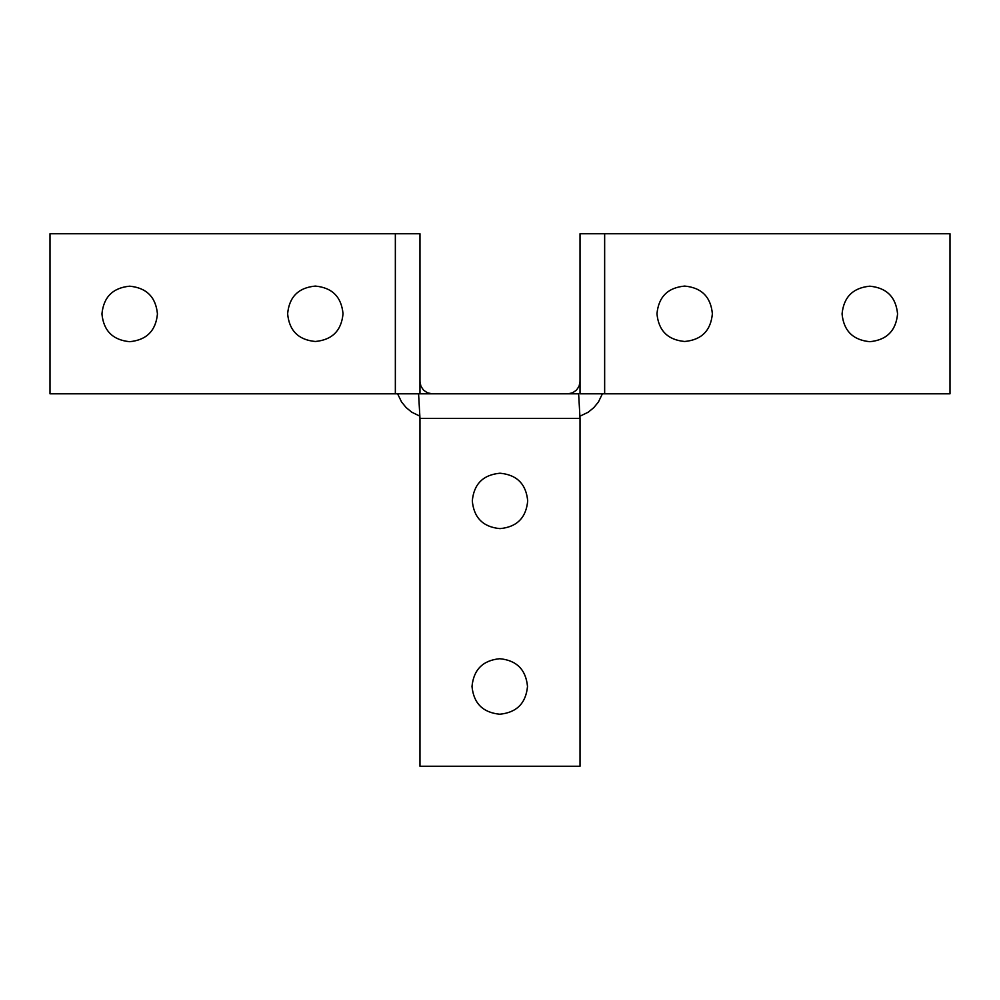 <?xml version="1.0" encoding="UTF-8"?>
<svg xmlns="http://www.w3.org/2000/svg" width="1000" height="1000" viewBox="0 0 1000 1000"><rect width="100%" height="100%" fill="white"/><g stroke="black" fill="none" stroke-linecap="round" stroke-linejoin="round"><path stroke-width="1.5" d="M157.45 313.938C155.825 330.788 146.575 340.037 129.688 341.688C146.537 340.062 155.787 330.812 157.45 313.938C155.825 297.087 146.575 287.838 129.688 286.188C146.537 287.8 155.787 297.05 157.45 313.938M101.938 313.938C103.562 297.087 112.812 287.838 129.688 286.188C112.85 287.8 103.6 297.05 101.938 313.938C103.562 330.788 112.812 340.037 129.688 341.688C112.85 340.062 103.6 330.812 101.938 313.938M527.513 686.462C525.887 703.312 516.638 712.562 499.762 714.225C516.6 712.6 525.85 703.35 527.513 686.462C525.887 669.625 516.638 660.375 499.762 658.713C516.6 660.337 525.85 669.587 527.513 686.462M472 686.462C473.625 669.625 482.875 660.375 499.762 658.713C482.912 660.337 473.663 669.587 472 686.462C473.625 703.312 482.875 712.562 499.762 714.225C482.912 712.6 473.663 703.35 472 686.462M897.575 313.938C895.95 330.788 886.7 340.037 869.825 341.688C886.663 340.062 895.913 330.812 897.575 313.938C895.95 297.087 886.7 287.838 869.825 286.188C886.663 287.8 895.913 297.05 897.575 313.938M842.062 313.938C843.688 297.087 852.938 287.838 869.825 286.188C852.975 287.8 843.725 297.062 842.062 313.938C843.688 330.775 852.938 340.037 869.825 341.688C852.975 340.062 843.725 330.812 842.062 313.938M604.65 233.75L580.025 233.75L580.025 393.812L604.65 393.812L604.65 233.75L950 233.75L950 393.812L604.65 393.812M684.675 286.075C667.788 287.663 658.562 296.9 656.975 313.775C658.562 330.662 667.788 339.9 684.675 341.488C701.562 339.9 710.788 330.662 712.375 313.775C710.788 296.9 701.562 287.663 684.675 286.075M580.025 393.812L580.025 381.5L579.087 386.213L576.425 390.2L572.425 392.875L567.712 393.812L578.638 393.812L419.975 393.812L419.975 233.75L395.35 233.75L395.35 393.812L432.287 393.812L427.575 392.875L423.575 390.2L420.913 386.213L419.975 381.5L419.975 393.812M579.9 416.213L588.237 412.2L593.825 407.612L598.425 402.013L602.388 393.812M397.612 393.812L401.575 402.013L406.175 407.612L411.763 412.2L419.85 416.138L418.587 393.812L419.975 418.425L580.025 418.425L578.638 393.812M500 473.212C483.113 474.8 473.888 484.038 472.3 500.913C473.888 517.8 483.113 527.038 500 528.625C516.888 527.038 526.112 517.8 527.7 500.913C526.112 484.038 516.888 474.8 500 473.212M315.325 286.075C298.438 287.663 289.212 296.9 287.625 313.775C289.212 330.662 298.438 339.9 315.325 341.488C332.212 339.9 341.438 330.662 343.025 313.775C341.438 296.9 332.212 287.663 315.325 286.075M580.025 418.425L580.025 766.25L419.975 766.25L419.975 418.425M395.35 393.812L50 393.812L50 233.75L395.35 233.75"/></g></svg>
